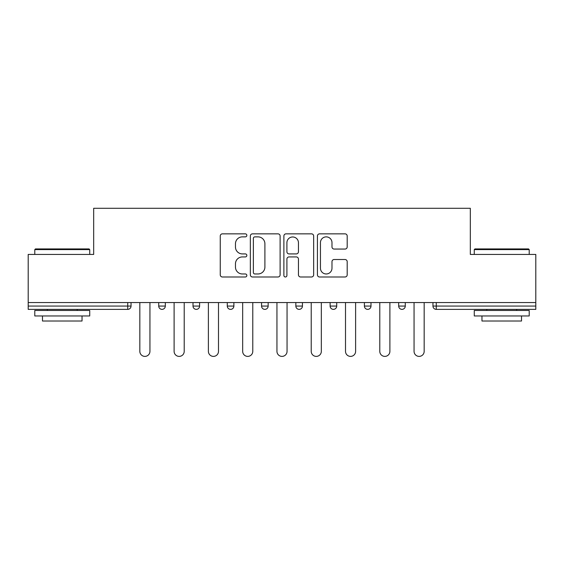 <?xml version="1.0" encoding="UTF-8"?>
<svg xmlns="http://www.w3.org/2000/svg" width="564" height="564" viewBox="0 0 564 564"><rect width="100%" height="100%" fill="white"/><g stroke="black" fill="none" stroke-linecap="round" stroke-linejoin="round"><path stroke-width="0.85" d="M246.842 235.364A1.509 1.509 0 0 0 245.333 233.848L222.413 233.848A2.157 2.157 0 0 0 220.256 236.006L220.256 274.83A2.157 2.157 0 0 0 222.413 276.987L245.333 276.987A1.509 1.509 0 0 0 246.842 275.479A1.509 1.509 0 0 0 245.333 273.97L242.365 273.97A6.902 6.902 0 0 1 235.463 267.068L235.463 263.832A6.902 6.902 0 0 1 242.365 256.93L245.333 256.93A1.509 1.509 0 0 0 246.842 255.421A1.509 1.509 0 0 0 245.333 253.913L242.365 253.913A6.902 6.902 0 0 1 235.463 247.011L235.463 243.775A6.902 6.902 0 0 1 242.365 236.873L245.333 236.873A1.509 1.509 0 0 0 246.842 235.364M345.034 249.055A2.157 2.157 0 0 0 347.191 246.898L347.191 236.006A2.157 2.157 0 0 0 345.034 233.848L319.584 233.848A2.157 2.157 0 0 0 317.426 236.006L317.426 274.83A2.157 2.157 0 0 0 319.584 276.987L345.034 276.987A2.157 2.157 0 0 0 347.191 274.83L347.191 261.675A2.157 2.157 0 0 0 345.034 259.518L334.142 259.518A2.157 2.157 0 0 0 331.984 261.675L331.984 268.203A5.767 5.767 0 0 1 326.218 273.97A5.767 5.767 0 0 1 320.444 268.203L320.444 242.64A5.767 5.767 0 0 1 326.218 236.873A5.767 5.767 0 0 1 331.984 242.64L331.984 246.898A2.157 2.157 0 0 0 334.142 249.055L345.034 249.055M28.2 302.558L28.2 254.434L93.68 254.434L93.68 208.285L470.32 208.285L470.32 254.434L535.8 254.434L535.8 302.558L28.2 302.558L28.2 306.069L127.739 306.069L127.739 302.558M280.111 236.006A2.157 2.157 0 0 0 277.953 233.848L252.503 233.848A2.157 2.157 0 0 0 250.346 236.006L250.346 274.83A2.157 2.157 0 0 0 252.503 276.987L277.953 276.987A2.157 2.157 0 0 0 280.111 274.83L280.111 236.006M286.047 233.848L311.497 233.848A2.157 2.157 0 0 1 313.654 236.006L313.654 274.83A2.157 2.157 0 0 1 311.497 276.987L300.605 276.987A2.157 2.157 0 0 1 298.448 274.83L298.448 259.087A2.157 2.157 0 0 0 296.29 256.93L289.064 256.93A2.157 2.157 0 0 0 286.907 259.087L286.907 275.479A1.509 1.509 0 0 1 285.398 276.987A1.509 1.509 0 0 1 283.889 275.479L283.889 236.006A2.157 2.157 0 0 1 286.047 233.848M127.739 309.368A3.299 3.299 0 0 0 131.038 306.069L127.739 306.069L127.739 309.368A3.299 3.299 0 0 0 131.038 306.069L131.038 302.558L131.038 306.069A3.299 3.299 0 0 1 127.739 309.368L28.2 309.368L28.2 306.069M535.8 302.558L535.8 309.368L436.261 309.368A3.299 3.299 0 0 1 432.962 306.069L432.962 302.558M158.724 302.558L158.724 306.069L158.724 302.558M162.023 309.368A3.299 3.299 0 0 1 158.724 306.069A3.299 3.299 0 0 0 162.023 309.368A3.299 3.299 0 0 0 165.315 306.069L165.315 302.558L165.315 306.069A3.299 3.299 0 0 1 162.023 309.368A3.299 3.299 0 0 1 158.724 306.069L165.315 306.069M193.008 302.558L193.008 306.069L193.008 302.558M199.6 302.558L199.6 306.069L199.6 302.558M227.285 302.558L227.285 306.069L227.285 302.558M233.877 302.558L233.877 306.069L233.877 302.558M268.154 302.558L268.154 306.069L261.562 306.069A3.299 3.299 0 0 0 264.861 309.368A3.299 3.299 0 0 1 261.562 306.069L261.562 302.558M295.846 306.069A3.299 3.299 0 0 0 299.139 309.368A3.299 3.299 0 0 0 302.438 306.069A3.299 3.299 0 0 1 299.139 309.368A3.299 3.299 0 0 0 302.438 306.069L302.438 302.558L302.438 306.069L295.846 306.069A3.299 3.299 0 0 0 299.139 309.368A3.299 3.299 0 0 1 295.846 306.069L295.846 302.558M330.123 302.558L330.123 306.069L330.123 302.558M336.715 302.558L336.715 306.069L336.715 302.558M364.4 302.558L364.4 306.069L364.4 302.558M370.992 302.558L370.992 306.069L370.992 302.558M398.685 306.069A3.299 3.299 0 0 0 401.977 309.368A3.299 3.299 0 0 0 405.276 306.069A3.299 3.299 0 0 1 401.977 309.368A3.299 3.299 0 0 0 405.276 306.069L405.276 302.558L405.276 306.069L398.685 306.069A3.299 3.299 0 0 0 401.977 309.368A3.299 3.299 0 0 1 398.685 306.069L398.685 302.558M196.3 309.368A3.299 3.299 0 0 1 193.008 306.069A3.299 3.299 0 0 0 196.3 309.368A3.299 3.299 0 0 0 199.6 306.069A3.299 3.299 0 0 1 196.3 309.368A3.299 3.299 0 0 1 193.008 306.069L199.6 306.069A3.299 3.299 0 0 1 196.3 309.368M230.577 309.368A3.299 3.299 0 0 1 227.285 306.069A3.299 3.299 0 0 0 230.577 309.368A3.299 3.299 0 0 0 233.877 306.069A3.299 3.299 0 0 1 230.577 309.368A3.299 3.299 0 0 1 227.285 306.069L233.877 306.069A3.299 3.299 0 0 1 230.577 309.368M268.154 306.069A3.299 3.299 0 0 1 264.861 309.368A3.299 3.299 0 0 0 268.154 306.069A3.299 3.299 0 0 1 264.861 309.368A3.299 3.299 0 0 1 261.562 306.069M333.423 309.368A3.299 3.299 0 0 1 330.123 306.069A3.299 3.299 0 0 0 333.423 309.368A3.299 3.299 0 0 0 336.715 306.069A3.299 3.299 0 0 1 333.423 309.368A3.299 3.299 0 0 1 330.123 306.069L336.715 306.069A3.299 3.299 0 0 1 333.423 309.368M367.7 309.368A3.299 3.299 0 0 1 364.4 306.069L370.992 306.069A3.299 3.299 0 0 1 367.7 309.368A3.299 3.299 0 0 0 370.992 306.069A3.299 3.299 0 0 1 367.7 309.368M436.261 302.558L436.261 309.368A3.299 3.299 0 0 1 432.962 306.069L535.8 306.069M254.879 236.873A1.509 1.509 0 0 0 253.37 238.382L253.37 272.461A1.509 1.509 0 0 0 254.879 273.97L258.002 273.97A6.902 6.902 0 0 0 264.904 267.068L264.904 243.775A6.902 6.902 0 0 0 258.002 236.873L254.879 236.873M298.448 242.746A5.767 5.767 0 0 0 292.674 236.979A5.767 5.767 0 0 0 286.907 242.746L286.907 251.756A2.157 2.157 0 0 0 289.064 253.913L296.29 253.913A2.157 2.157 0 0 0 298.448 251.756L298.448 242.746M139.83 302.558L139.83 351.337A5.055 5.055 0 0 0 144.885 356.392A5.055 5.055 0 0 0 149.939 351.337L149.939 302.558M174.107 302.558L174.107 351.337A5.055 5.055 0 0 0 179.162 356.392A5.055 5.055 0 0 0 184.216 351.337L184.216 302.558M208.384 302.558L208.384 351.337A5.055 5.055 0 0 0 213.439 356.392A5.055 5.055 0 0 0 218.494 351.337L218.494 302.558M242.668 302.558L242.668 351.337A5.055 5.055 0 0 0 247.723 356.392A5.055 5.055 0 0 0 252.778 351.337L252.778 302.558M276.945 302.558L276.945 351.337A5.055 5.055 0 0 0 282 356.392A5.055 5.055 0 0 0 287.055 351.337L287.055 302.558M311.222 302.558L311.222 351.337A5.055 5.055 0 0 0 316.277 356.392A5.055 5.055 0 0 0 321.332 351.337L321.332 302.558M34.792 249.598L35.454 248.935L89.07 248.935L89.725 249.598L34.792 249.598L34.792 254.434M89.725 315.96L34.792 315.96L34.792 310.468L89.725 310.468L89.725 315.96M82.034 315.96L82.034 321.015L42.483 321.015L42.483 315.96M474.275 249.598L474.93 248.935L528.546 248.935L529.208 249.598L474.275 249.598L474.275 254.434M529.208 315.96L474.275 315.96L474.275 310.468L529.208 310.468L529.208 315.96M521.517 315.96L521.517 321.015L481.966 321.015L481.966 315.96M345.506 302.558L345.506 351.337A5.055 5.055 0 0 0 350.561 356.392A5.055 5.055 0 0 0 355.616 351.337L355.616 302.558M379.784 302.558L379.784 351.337A5.055 5.055 0 0 0 384.838 356.392A5.055 5.055 0 0 0 389.893 351.337L389.893 302.558M414.061 302.558L414.061 351.337A5.055 5.055 0 0 0 419.115 356.392A5.055 5.055 0 0 0 424.17 351.337L424.17 302.558M436.261 309.368A3.299 3.299 0 0 1 432.962 306.069M89.725 254.434L89.725 249.598M77.205 310.468L77.205 309.368M47.32 310.468L47.32 309.368M529.208 254.434L529.208 249.598M516.68 310.468L516.68 309.368M486.795 310.468L486.795 309.368"/></g></svg>
